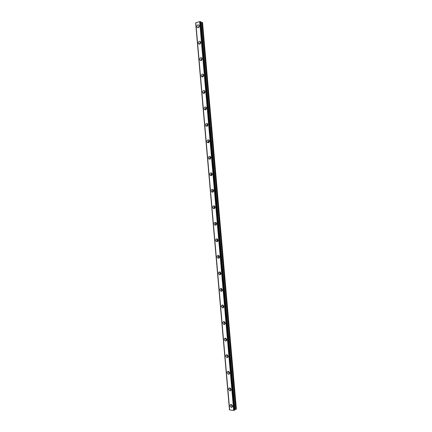 <?xml version="1.0" encoding="UTF-8"?>
<svg xmlns="http://www.w3.org/2000/svg" width="432" height="432" viewBox="0 0 432 432"><rect width="100%" height="100%" fill="white"/><g stroke="black" fill="none" stroke-linecap="round" stroke-linejoin="round"><path stroke-width="0.65" d="M232.556 406.156L231.201 404.573C230.429 404.563 230.045 405.005 230.045 405.891L231.406 407.479L232.556 406.156L231.763 404.789M198.731 27.421L199.298 25.99M200.189 43.816L200.729 42.331M201.652 60.21L202.154 58.682M203.121 76.615L202.943 76.135L203.58 75.044M204.59 93.026L204.374 92.497L205 91.422M206.064 109.442L205.805 108.864L206.42 107.806M207.544 125.863L207.241 125.242L207.835 124.2M208.996 142.274L208.672 141.631L209.245 140.605M210.503 158.728L210.109 158.026L210.654 157.027M211.982 175.171L211.545 174.436L212.063 173.453M213.467 191.619L212.981 190.852L213.467 189.896M214.947 208.073L214.418 207.279L214.871 206.35M216.432 224.532L215.854 223.711L216.27 222.815M217.912 241.002L217.291 240.16L217.669 239.296M219.386 257.477L218.732 256.613L219.067 255.782M220.865 273.964L220.174 273.078L220.471 272.29M222.334 290.455L221.611 289.553L221.87 288.803M223.808 306.958L223.052 306.04L223.274 305.332M225.272 323.471L224.5 322.537L224.678 321.878M226.735 339.989L225.941 339.039L226.087 338.434M228.199 356.519L227.389 355.552L227.497 355.001M229.657 373.059L228.83 372.076L228.917 371.585M231.104 389.605L230.337 388.179M231.314 404.595L231.277 405.108L232.524 406.663M196.879 26.654L197.219 27.464C198.358 28.037 199.049 27.529 199.292 25.936L198.963 25.126C197.818 24.548 197.122 25.056 196.879 26.654M199.19 25.499L198.331 27.686M198.315 43.033L198.666 43.87C199.811 44.437 200.497 43.929 200.729 42.358L200.378 41.526C199.238 40.959 198.547 41.461 198.315 43.033M200.599 41.85L199.654 43.567L199.789 44.08M199.746 59.427L200.124 60.286C201.263 60.836 201.944 60.34 202.171 58.79L201.798 57.937C200.653 57.375 199.973 57.872 199.746 59.427M201.998 58.212L201.085 59.902L201.253 60.485M201.182 75.827L201.577 76.712C202.716 77.252 203.391 76.761 203.607 75.233L203.213 74.353C202.073 73.807 201.398 74.299 201.182 75.827M203.402 74.585L202.511 76.243L202.721 76.896M202.613 92.237L203.035 93.15C204.169 93.674 204.844 93.188 205.049 91.687L204.628 90.774C203.494 90.245 202.819 90.736 202.613 92.237M204.795 90.968L203.942 92.594L204.196 93.317M204.05 108.659L204.498 109.604C205.627 110.111 206.291 109.625 206.485 108.151L206.042 107.212C204.908 106.699 204.244 107.179 204.05 108.659M206.188 107.363L205.373 108.956L205.675 109.744M205.486 125.086L205.961 126.063C207.09 126.549 207.743 126.074 207.927 124.621L207.457 123.649C206.329 123.158 205.67 123.633 205.486 125.086M207.581 123.773L206.804 125.323L207.16 126.176M206.928 141.529L207.43 142.533C208.548 143.003 209.196 142.528 209.369 141.102L208.872 140.103C207.749 139.628 207.101 140.103 206.928 141.529M208.969 140.189L208.24 141.707L208.645 142.619M208.364 157.977L208.899 159.014C210.011 159.462 210.649 158.992 210.811 157.594L210.281 156.562C209.164 156.109 208.526 156.578 208.364 157.977M210.352 156.622L209.671 158.096L210.136 159.068M209.801 174.436L210.373 175.505C211.48 175.937 212.107 175.462 212.258 174.096L211.691 173.027C210.584 172.595 209.952 173.065 209.801 174.436M211.739 173.065L211.108 174.496L211.626 175.527M211.243 190.906L211.853 192.013C212.949 192.413 213.565 191.948 213.7 190.609L213.095 189.508C211.999 189.097 211.383 189.562 211.243 190.906M213.122 189.524L212.544 190.901L213.122 191.992L211.853 192.013M212.684 207.382L213.332 208.526C214.418 208.904 215.017 208.44 215.147 207.128L214.504 205.994C213.419 205.61 212.809 206.075 212.684 207.382M214.504 205.994L213.98 207.322L214.623 208.456L213.332 208.526M214.126 223.873L214.817 225.05C215.887 225.401 216.481 224.937 216.594 223.663L215.908 222.485C214.834 222.129 214.24 222.593 214.126 223.873M215.892 222.475L215.417 223.749L216.119 224.937L214.817 225.05M215.568 240.37L216.308 241.585C217.361 241.909 217.939 241.445 218.041 240.203L217.307 238.988C216.248 238.664 215.671 239.123 215.568 240.37M217.274 238.972L216.853 240.187L217.62 241.418M217.01 256.878L217.804 258.136C218.835 258.422 219.397 257.963 219.488 256.754L218.705 255.501C217.669 255.204 217.102 255.663 217.01 256.878M218.662 255.479L218.29 256.635L219.121 257.909M218.457 273.397L219.299 274.693C220.315 274.952 220.86 274.493 220.936 273.316L220.099 272.025C219.083 271.76 218.538 272.214 218.457 273.397M220.055 272.003L219.731 273.094L220.617 274.406M219.904 289.926L220.801 291.254C221.789 291.487 222.318 291.028 222.388 289.883L221.492 288.554C220.498 288.322 219.969 288.776 219.904 289.926M221.449 288.533L221.173 289.564L222.118 290.909M221.346 306.461L222.307 307.832C223.274 308.027 223.781 307.573 223.835 306.466L222.885 305.095C221.918 304.895 221.405 305.354 221.346 306.461M222.842 305.078L222.615 306.04L223.609 307.422M222.793 323.006L223.819 324.421C224.753 324.578 225.245 324.124 225.288 323.055L224.273 321.651C223.333 321.484 222.842 321.937 222.793 323.006M224.246 321.64L224.057 322.526L225.104 323.941M224.24 339.568L225.331 341.015C226.233 341.14 226.708 340.691 226.741 339.655L225.661 338.213C224.753 338.078 224.278 338.531 224.24 339.568M225.65 338.207L225.499 339.023L226.595 340.47L225.331 341.015M225.693 356.135L226.843 357.615C227.718 357.712 228.166 357.264 228.193 356.265L227.048 354.785C226.168 354.683 225.715 355.131 225.693 356.135M227.059 354.785L226.94 355.531L228.08 357.005M227.14 372.708L228.366 374.231C229.203 374.29 229.63 373.847 229.646 372.886L228.436 371.369C227.588 371.299 227.156 371.747 227.14 372.708M228.474 371.38L228.388 372.049L229.565 373.55M228.593 389.297L229.883 390.847C230.688 390.884 231.093 390.436 231.104 389.518L229.819 387.963C229.009 387.925 228.598 388.373 228.593 389.297M229.894 387.979L229.829 388.573L231.044 390.101M229.662 409.963L195.809 22.777L229.613 409.941L233.669 410.4L234.657 410.108M229.468 409.757L195.658 23.02L229.597 409.806M235.845 409.363L236.374 409.018L202.538 22.561L201.874 22.28L235.759 409.396L201.96 22.297M234.641 409.714L235.759 409.396M195.809 22.777L199.649 21.616L233.669 410.4M233.798 410.378L199.649 21.616M199.784 21.611L200.34 21.605L234.355 410.287M234.479 410.265L200.34 21.605M200.464 21.611L234.662 410.141M200.718 22.145L201.874 22.28M195.766 22.81L229.613 409.941M219.078 257.888L217.804 258.131M234.976 409.525L201.08 22.286M200.988 22.27L234.884 409.552M232.486 406.782L231.406 407.479M197.921 27.772L197.219 27.464M199.427 44.172L198.666 43.87M200.934 60.572L200.124 60.286M202.446 76.982L201.577 76.712M203.963 93.398L203.035 93.15M205.481 109.82L204.498 109.604M207.004 126.247L205.961 126.063M208.532 142.679L207.43 142.533M210.055 159.116L208.899 159.014M211.577 175.559L210.373 175.505M217.593 241.402L216.308 241.585M220.574 274.385L219.299 274.693M222.07 290.893L220.801 291.254M223.571 307.406L222.307 307.832M225.072 323.93L223.819 324.421M228.074 357.016L226.843 357.615M229.549 373.588L228.366 374.231M231.017 390.182L229.883 390.847M234.673 410.125L200.68 21.719"/></g></svg>
